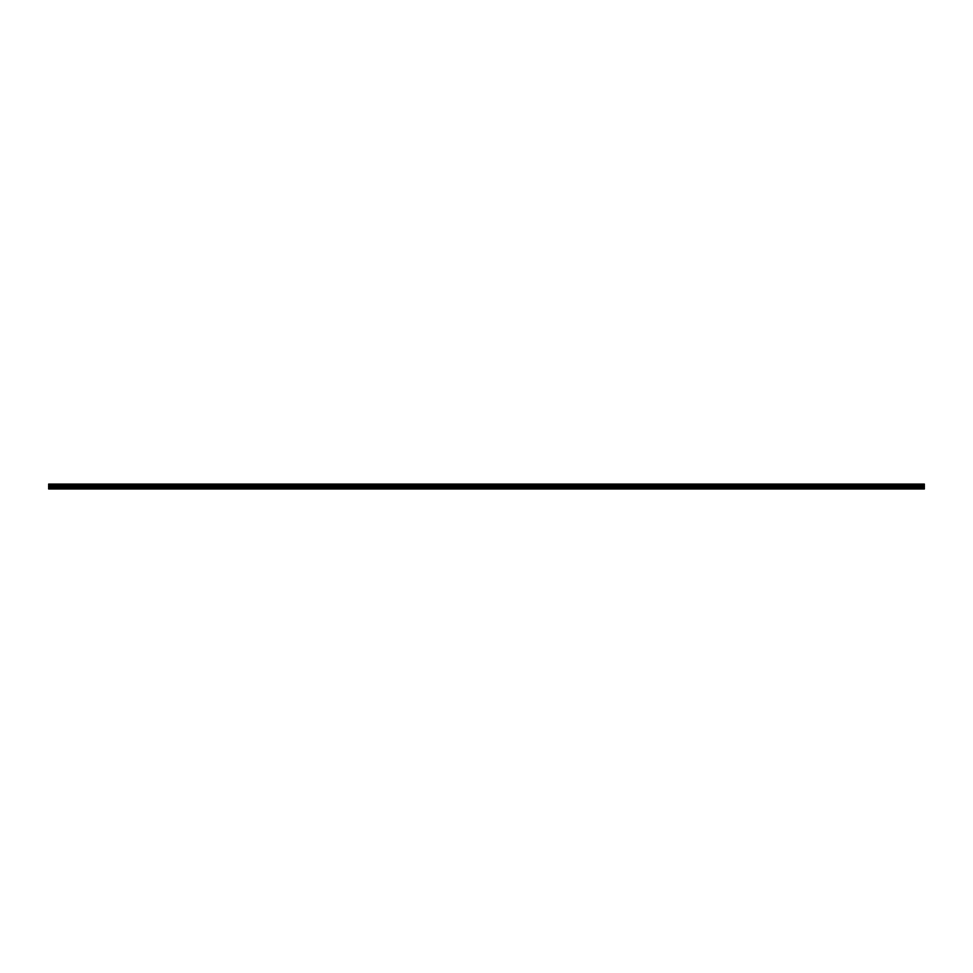 <?xml version="1.0" encoding="UTF-8"?>
<svg xmlns="http://www.w3.org/2000/svg" width="973" height="973" viewBox="0 0 973 973"><rect width="100%" height="100%" fill="white"/><g stroke="black" fill="none" stroke-linecap="round" stroke-linejoin="round"><path stroke-width="1.46" d="M48.65 485.053L924.35 484.603L48.65 485.053L924.35 485.113L48.65 485.746L924.35 485.697M48.65 488.969L924.35 488.969L924.35 487.753L48.65 487.753L48.65 488.969M48.65 487.218L924.35 487.218M48.65 485.892L924.35 485.892L48.65 485.746L48.65 487.108M48.65 484.08L924.35 484.08L48.65 484.603M924.35 484.08L48.65 484.542M924.35 485.892L924.35 487.108M48.65 488.665L924.35 488.665"/></g></svg>
